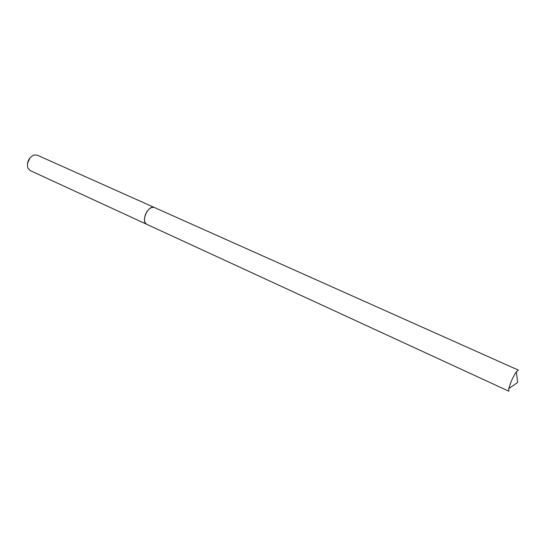 <?xml version="1.0" encoding="UTF-8"?>
<svg xmlns="http://www.w3.org/2000/svg" width="546" height="546" viewBox="0 0 546 546"><rect width="100%" height="100%" fill="white"/><g stroke="black" fill="none" stroke-linecap="round" stroke-linejoin="round"><path stroke-width="0.82" d="M154.225 207.432L37.169 155.132L33.791 155.044C28.563 157.917 26.59 162.264 27.873 168.093L30.167 170.57L146.601 224.242M103.365 204.306L102.709 204.013M30.064 157.705L27.416 163.527M149.133 209.043C146.26 211.882 144.704 215.315 144.458 219.342M153.46 207.241C147.898 206.088 141.421 220.359 145.946 223.792M511.22 381.395L508.77 388.561L508.831 391.209L146.71 224.297C144.321 222.782 143.857 219.669 145.311 214.96C147.843 209.234 150.853 206.736 154.341 207.48L518.4 370.127L516.359 371.826C514.687 374.153 512.974 377.341 511.22 381.395M516.359 371.826L517.656 382.5L508.77 388.561"/></g></svg>
